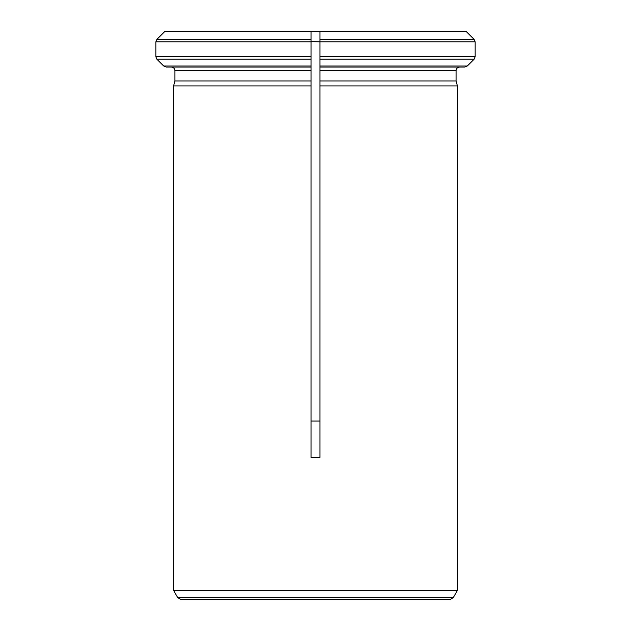 <?xml version="1.0" encoding="UTF-8"?>
<svg xmlns="http://www.w3.org/2000/svg" width="631" height="631" viewBox="0 0 631 631"><rect width="100%" height="100%" fill="white"/><g stroke="black" fill="none" stroke-linecap="round" stroke-linejoin="round"><path stroke-width="0.95" d="M311.059 421.051L319.933 421.051M319.933 41.599L319.933 31.55L319.933 41.891L311.067 41.599L311.067 457.404L319.933 457.404L319.933 80.949L319.933 85.919L457.404 85.919L457.475 590.34L173.525 590.34L177.761 597.675L180.837 599.45L450.163 599.45L453.239 597.675L177.761 597.675M164.73 31.55L466.27 31.55L474.118 39.382L475.159 41.891L319.933 41.891L319.933 80.949L456.071 80.949L457.404 85.919L456.071 80.949L456.071 70.593L456.071 80.949M311.067 41.599L311.067 31.55L311.067 39.382L156.882 39.382L164.565 31.7L156.882 39.382L155.841 41.891L155.841 56.703L311.067 56.703L311.067 67.044L171.372 67.044C173.486 67.304 174.669 68.487 174.929 70.593L174.929 80.949L311.067 80.949L311.067 85.919L173.596 85.919L173.525 590.34M174.929 80.949L173.596 85.919L174.929 80.949M155.841 56.703L156.882 59.211L163.674 66.003L166.19 67.044L171.372 67.044C173.486 67.304 174.669 68.487 174.929 70.593L311.067 70.593M311.067 67.044L171.372 67.044M311.067 59.211L156.882 59.211L163.674 66.003L311.067 66.003M311.067 39.382L311.067 41.891L155.841 41.891M456.071 70.593C456.331 68.479 457.514 67.296 459.628 67.044C457.514 67.296 456.331 68.479 456.071 70.593L319.933 70.593M464.81 67.044L319.933 67.044L319.933 56.703L475.159 56.703L474.118 59.211L467.326 66.003L464.81 67.044L459.628 67.044M475.159 41.891L475.159 56.703L475.159 41.891M319.933 31.7L466.435 31.7L474.118 39.382L319.933 39.382M319.933 59.211L474.118 59.211L467.326 66.003L319.933 66.003M164.565 31.7L311.067 31.7M453.239 597.675L457.475 590.34"/></g></svg>
